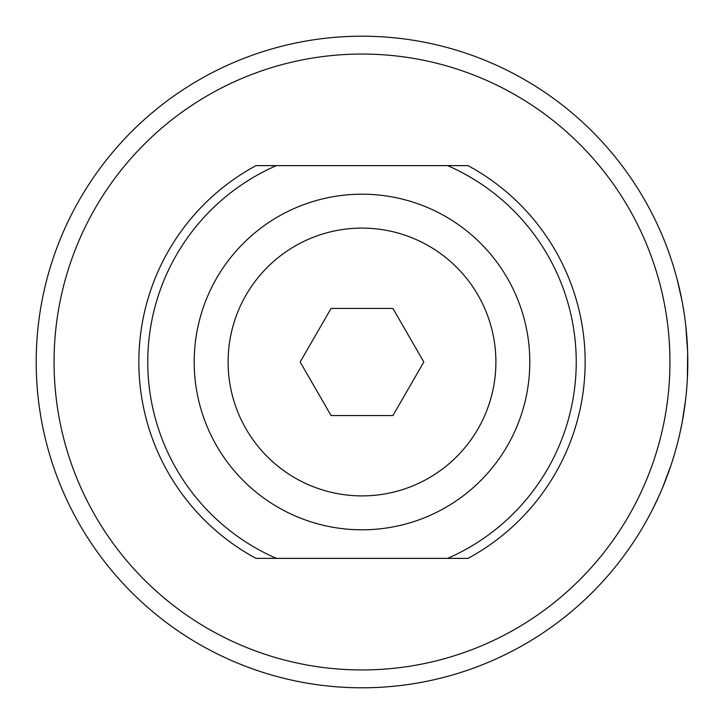 <?xml version="1.0" encoding="UTF-8"?>
<svg xmlns="http://www.w3.org/2000/svg" width="724" height="724" viewBox="0 0 724 724"><rect width="100%" height="100%" fill="white"/><g stroke="black" fill="none" stroke-linecap="round" stroke-linejoin="round"><path stroke-width="1.09" d="M362 495.895A133.895 133.895 0 0 0 495.895 362A133.895 133.895 0 0 0 362 228.105A133.895 133.895 0 0 0 228.105 362A133.895 133.895 0 0 0 362 495.895M362 529.805A167.805 167.805 0 0 0 529.805 362A167.805 167.805 0 0 0 362 194.195A167.805 167.805 0 0 0 194.195 362A167.805 167.805 0 0 0 362 529.805M362 687.8A325.8 325.8 0 0 0 687.8 362A325.8 325.8 0 0 0 362 36.2A325.8 325.8 0 0 0 36.2 362A325.8 325.8 0 0 0 362 687.8A325.8 325.8 0 0 1 36.2 362A325.8 325.8 0 0 1 362 36.2M685.737 325.411L687.637 351.764A325.8 325.8 0 0 1 687.664 352.57L687.357 378.996M670.958 465.396L662.424 488.048M662.324 488.293L660.931 491.551M658.876 496.202L652.813 508.881M652.894 508.719L651.338 511.759M672.478 460.736L671.908 462.509M671.709 463.116L671.048 465.125M670.804 465.849L669.872 468.6M669.32 470.157L668.886 471.405M668.505 472.446L666.75 477.216M666.406 478.121L662.768 487.243M658.587 496.845L657.835 498.483M654.587 505.307L653.709 507.099M650.876 512.646L648.731 516.692M686.841 386.987L686.071 395.548M685.429 401.214L685.338 401.974M684.596 407.576L683.773 413.06M683.365 415.549L682.714 419.341M685.51 400.526L682.108 422.617M681.881 423.839L681.709 424.726M681.501 425.748L678.813 438.002M677.691 442.545L675.257 451.532M684.958 319.049A325.8 325.8 0 0 0 684.09 312.985L682.524 303.618A325.8 325.8 0 0 0 676.243 276.007L673.682 267.129A325.8 325.8 0 0 0 671.854 261.319M668.207 250.712A325.8 325.8 0 0 0 656.831 223.354M686.361 392.571L685.899 397.15M682.651 419.676L682.433 420.87M682.216 422.065L679.655 434.373M678.804 438.047L677.61 442.862M677.021 445.106L676.895 445.577M677.012 278.858L681.972 300.632M447.613 165.624L467.994 165.624A223.155 223.155 0 0 1 467.994 558.376L447.613 558.376A214.223 214.223 0 0 0 447.613 165.624L256.006 165.624A223.155 223.155 0 0 0 256.006 558.376L276.387 558.376A214.223 214.223 0 0 1 276.387 165.624M392.924 415.558L331.076 415.558L300.161 362L331.076 308.442L392.924 308.442L423.839 362L392.924 415.558M276.387 558.376L447.613 558.376M362 669.944A307.944 307.944 0 0 0 669.944 362A307.944 307.944 0 0 0 362 54.056A307.944 307.944 0 0 0 54.056 362A307.944 307.944 0 0 0 362 669.944"/></g></svg>
